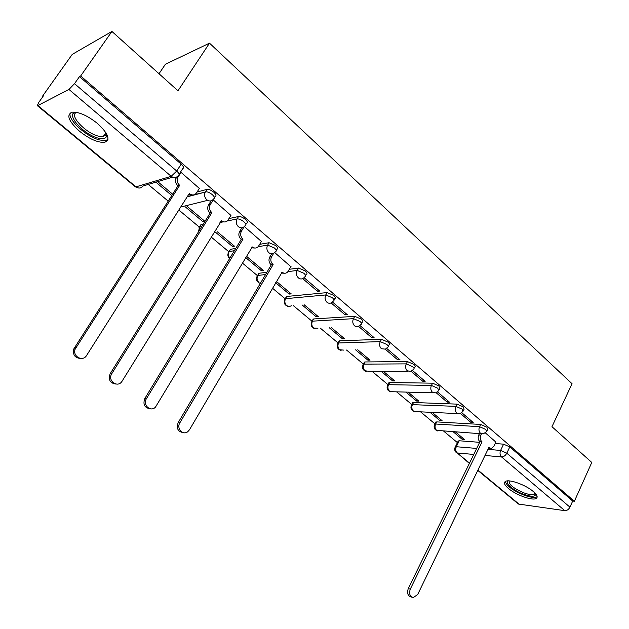 <?xml version="1.0" encoding="UTF-8"?>
<svg xmlns="http://www.w3.org/2000/svg" width="629" height="629" viewBox="0 0 629 629"><rect width="100%" height="100%" fill="white"/><g stroke="black" fill="none" stroke-linecap="round" stroke-linejoin="round"><path stroke-width="0.94" d="M214.45 197.569L215.157 196.437C216.58 195.808 216.132 194.4 213.813 192.215C211.21 190.155 208.946 189.203 207.027 189.376L205.51 191.798C207.421 191.633 209.685 192.584 212.295 194.644C214.615 196.83 215.071 198.237 213.648 198.858C211.737 201.319 209.449 201.618 206.784 199.755C204.543 197.49 204.04 194.935 205.274 192.089L194.259 194.738M245.868 224.427L246.544 223.303C247.928 222.721 247.519 221.392 245.334 219.34C242.747 217.304 240.482 216.36 238.54 216.518L237.07 218.923C239.012 218.774 241.277 219.71 243.863 221.754C246.057 223.806 246.466 225.127 245.09 225.709L244.815 226.023C242.943 228.201 240.797 228.429 238.375 226.707C236.127 224.38 235.686 221.785 237.07 218.923L227.155 221.023M276.241 250.428L276.925 249.265C278.215 248.699 277.837 247.464 275.793 245.546L269.063 242.731L267.639 245.113L274.37 247.944C276.422 249.855 276.799 251.089 275.518 251.647L274.818 252.386C273.01 254.187 271.036 254.313 268.905 252.756C266.727 250.499 266.303 247.952 267.639 245.113L258.157 246.702M305.615 275.573L306.307 274.37C307.502 273.827 307.149 272.664 305.238 270.887L298.571 268.072L297.195 270.439L303.87 273.261C305.78 275.038 306.142 276.194 304.947 276.736L303.823 277.837C302.101 279.307 300.3 279.347 298.421 277.939C296.314 275.746 295.905 273.253 297.195 270.439L287.98 271.626M334.038 299.915L334.738 298.673C335.847 298.146 335.509 297.061 333.724 295.402L327.119 292.595L325.791 294.946L332.403 297.761C334.188 299.412 334.526 300.497 333.417 301.016L331.884 302.415C330.272 303.603 328.637 303.563 326.978 302.297C324.941 300.175 324.548 297.721 325.791 294.946L285.558 298.689C284.347 301.33 284.733 303.658 286.714 305.67L289.112 306.598L291.486 305.773M361.549 323.479L362.257 322.197C363.287 321.694 362.972 320.672 361.298 319.131L354.756 316.332L353.467 318.659L360.016 321.466C361.691 323.007 362.013 324.021 360.983 324.517L357.822 326.726L356.163 326.703L354.622 325.885C352.649 323.817 352.264 321.411 353.467 318.659L312.479 321.167C311.3 323.786 311.677 326.074 313.596 328.031L317.92 328.291M388.203 346.312L388.911 344.983C389.87 344.503 389.563 343.544 388.007 342.113L381.52 339.314L380.27 341.626L386.764 344.425C388.329 345.856 388.628 346.815 387.676 347.287L385.404 349.134L381.394 348.725C379.484 346.721 379.106 344.354 380.27 341.626L338.583 342.97C337.451 345.565 337.812 347.821 339.676 349.724L343.591 350.109M414.024 368.445L414.747 367.069C415.627 366.605 415.337 365.708 413.874 364.38L407.45 361.589L406.248 363.877L412.679 366.676C414.141 368.004 414.425 368.901 413.552 369.357L410.957 371.354L407.333 370.851C405.477 368.909 405.115 366.581 406.248 363.877L363.924 364.136C362.823 366.707 363.169 368.916 364.985 370.772L368.523 371.244L408.064 371.346M439.066 389.901L439.789 388.486L438.956 385.962L432.587 383.179L431.423 385.451L437.792 388.235L438.625 390.751L435.755 392.866L432.477 392.307C430.684 390.412 430.33 388.124 431.423 385.451L388.525 384.681C387.448 387.228 387.794 389.406 389.555 391.214L392.755 391.741L433.224 392.795M463.353 410.713L464.076 409.259L463.282 406.892L456.976 404.125L455.844 406.373L462.158 409.149L462.952 411.515L459.83 413.709L456.866 413.119C455.121 411.272 454.783 409.023 455.844 406.373L412.42 404.636C411.374 407.16 411.712 409.298 413.418 411.059L416.319 411.633L457.613 413.607M486.925 430.92L487.648 429.426L486.885 427.201L480.635 424.441L479.542 426.682L485.792 429.442L486.563 431.659L483.214 433.916L480.532 433.31C478.842 431.51 478.512 429.3 479.542 426.682L435.63 424.025C434.623 426.525 434.946 428.632 436.605 430.354L481.287 433.79M508.46 488.489C515.882 494.913 532.228 500.888 536.105 498.506C538.117 497.264 537.174 494.929 533.282 491.508C525.891 485.014 509.356 478.999 505.551 481.342C503.452 482.624 504.427 485.006 508.46 488.489M79.545 131.264C89.381 138.993 97.699 142.681 104.493 142.343C110.759 140.008 108.44 133.733 97.519 123.512C87.675 115.697 79.309 111.907 72.414 112.151C65.974 114.651 68.349 121.02 79.545 131.264M111.915 31.45L177.976 90.78L209.504 43.165L572.044 383.721L551.979 426.706L591.779 462.457L574.379 501.25L80.661 75.983L111.915 31.45L72.241 54.385L42.52 96.198L42.929 96.544M148.216 184.446L168.187 201.123M178.833 210.007L199.189 227.006M211.077 236.936L228.752 251.694M242.244 262.953L257.387 275.604M272.365 288.106L285.141 298.775M293.334 305.615L312.039 321.238M320.342 328.173L338.087 342.986M346.54 350.038L363.373 364.097M371.943 371.252L387.912 384.586M396.6 391.843L411.751 404.486M420.542 411.83L434.906 423.828M443.799 431.25L457.425 442.627M159.011 73.75L165.411 64.244L209.504 43.165M42.52 96.198L43.558 95.647L38.841 102.299L37.3 105.625L37.85 105.53L68.962 89.452L74.513 83.673L176.725 171.041C179.155 173.305 179.69 174.783 178.337 175.483C176.348 177.96 173.974 178.235 171.206 176.309L68.962 89.452M80.661 75.983L79.474 76.612L74.513 83.673M457.983 441.487L459.249 440.764L479.66 442.329M495.227 443.524L503.601 444.168L500.598 450.427L506.801 453.195L569.937 507.155C568.655 509.529 566.941 510.701 564.795 510.662L518.43 504.057L477.788 470.398M569.937 507.155L572.689 501.038L574.379 501.25M429.969 412.286L439.86 420.589L440.481 419.346M439.86 420.589L442.108 420.715L432.209 412.388M460.483 413.52L470.791 422.326L471.459 420.974M470.791 422.326L473.197 422.46L461.843 412.75M405.909 392.087L416.563 401.027L417.208 399.777M416.563 401.027L418.788 401.105L408.127 392.142M436.164 392.732L447.148 402.12L447.84 400.759M447.148 402.12L449.531 402.206L437.548 391.946M381.127 371.275L392.582 380.891L393.243 379.633M392.582 380.891L394.776 380.922L383.305 371.283M411.099 371.299L422.798 381.3L423.506 379.932M422.798 381.3L425.149 381.331L412.49 370.497M355.582 349.826L367.886 360.158L368.57 358.892M367.886 360.158L370.049 360.134L357.728 349.779M385.262 349.213L397.693 359.843L398.424 358.459M397.693 359.843L400.013 359.819L386.654 348.38M329.234 327.709L342.443 338.803L343.151 337.521M342.443 338.803L344.574 338.724L331.341 327.599M358.616 326.435L371.802 337.71L372.557 336.311M371.802 337.71L374.09 337.624L360 325.563M302.054 304.892L316.222 316.788L316.953 315.499M316.222 316.788L318.321 316.654L304.129 304.719M331.106 302.919L345.085 314.87L345.871 313.462M345.085 314.87L347.334 314.72L332.474 301.999M275.557 282.649L289.191 294.089L289.938 292.792M289.191 294.089L291.243 293.892L276.32 281.344M302.691 278.623L317.511 291.298L318.321 289.883M317.511 291.298L319.721 291.078L304.043 277.664M245.546 257.45L261.294 270.674L262.073 269.369M261.294 270.674L263.307 270.407L247.032 256.726M290.897 266.704L274.684 252.528M215.472 232.203L232.51 246.505L233.304 245.184M232.51 246.505L234.468 246.167L217.406 231.818M261.412 241.473L244.359 226.566M185.178 206.776L202.782 221.55L203.607 220.221M202.782 221.55L204.692 221.133L187.057 206.312M230.914 215.393L213.168 199.865L212.681 199.983M199.362 188.417L180.987 172.322L180.216 172.55M197.097 192.002L206.957 189.392M200.281 225.669L200.95 224.592L203.285 224.089M228.964 218.578L238.54 216.518M229.75 250.366L230.379 249.336L235.765 248.408M259.706 244.327L269.063 242.731M258.299 274.283L258.881 273.3L266.924 272.223M289.395 269.275L298.571 268.072M285.959 297.462L286.848 296.456L327.119 292.595M312.778 319.925L313.729 318.95L354.756 316.332M338.795 341.712L339.802 340.776L381.52 339.314M364.042 362.847L365.103 361.95L407.45 361.589M388.557 383.368L389.666 382.518L432.587 383.179M412.365 403.299L413.528 402.489L456.976 404.125M435.496 422.664L436.707 421.894L480.635 424.441M453.328 431.895L462.504 439.592L463.109 438.366M462.504 439.592L464.776 439.765L455.593 432.044M495.904 442.108L485.423 432.933M155.874 182.166L171.772 195.517M79.474 76.612L181.176 164.13C183.589 166.402 184.116 167.896 182.748 168.603L179.084 174.319M572.689 501.038L509.797 446.92L503.601 444.168M172.629 194.18L157.698 181.624M481.46 433.861L480.839 435.142C479.825 437.745 480.147 439.93 481.822 441.692L479.73 441.534C478.064 439.773 477.733 437.595 478.748 434.993L479.4 433.664M489.771 448.28L488.474 448.328M412.019 597.196L411.358 597.023C407.828 596.009 406.79 593.202 408.268 588.602L479.958 441.723M482.05 441.88L410.289 589.114C408.819 593.713 409.849 596.528 413.395 597.55L417.703 594.46L488.812 447.628L491.54 448.43L493.899 446.268L495.974 441.967M535.538 493.702L535.656 494.363C535.137 496.816 531.261 496.839 524.028 494.418C513.508 490.785 503.829 482.412 508.499 480.878M509.223 480.91C508.57 484.464 513.594 488.497 524.287 493.018C529.005 494.661 532.307 495.086 534.202 494.284L535.043 493.152M505.276 481.5C506.793 486.131 513.17 490.73 524.405 495.298C530.271 497.35 534.375 497.877 536.718 496.886L537.135 496.619M106.23 133.238L106.285 136.847C105.247 138.702 102.716 139.166 98.69 138.223C83.492 135.086 63.623 112.151 76.73 112.387M77.037 112.449C67.696 114.116 85.709 133.529 98.769 136.21L103.219 136.564L105.806 134.921L106.073 132.971M70.259 112.874C67.201 119.447 86.936 137.256 100.019 140.047L105.578 140.495L107.976 139.489M273.639 253.361L271.586 256.821C270.273 259.635 270.69 262.144 272.837 264.361L270.989 264.62C268.842 262.411 268.426 259.903 269.739 257.104L271.665 253.849M284.332 273.23L281.163 273.072M183.165 432.61C177.881 431.659 176.214 428.341 178.164 422.649L271.272 264.864M273.12 264.605L179.87 422.79C176.23 428.38 182.874 435.763 187.804 431.667L189.502 429.741L282.083 272.208C284.041 273.654 285.888 273.591 287.642 272.019L291.015 266.507M244.036 226.872L241.442 231.134C240.081 233.972 240.514 236.535 242.739 238.823L240.931 239.154C238.713 236.874 238.281 234.318 239.641 231.488L241.858 227.84M254.887 248.038L251.325 247.826M150.142 408.771C144.56 407.859 142.775 404.455 144.788 398.582L241.222 239.397M243.03 239.075L146.439 398.66C142.319 404.856 150.701 412.553 155.512 407.057L252.3 246.938C254.517 248.541 256.546 248.376 258.37 246.458L261.53 241.269M213.192 199.888L210.204 204.677C208.875 207.523 209.339 210.102 211.603 212.405L209.842 212.806C207.586 210.511 207.122 207.94 208.443 205.101L211.124 200.816M224.467 221.966L220.472 221.715M115.98 384.067C110.106 383.25 108.164 379.814 110.138 373.752L210.149 213.066M211.902 212.665L111.726 373.768C107.229 380.726 117.702 388.368 122.002 381.331L221.494 220.803C224.018 222.564 226.212 222.296 228.091 219.985L231.047 215.173M181.026 172.354L177.669 177.661C176.631 180.444 177.197 182.913 179.375 185.06L177.677 185.539C175.499 183.401 174.933 180.94 175.971 178.164L176.607 177.087M193.024 194.982L188.551 194.683M80.622 358.436C75.008 358.074 72.705 354.96 73.695 349.087L177.991 185.807M179.69 185.327L75.213 349.032C72.146 356.281 82.753 362.21 86.598 355.464L189.305 193.488L189.62 193.756C192.309 195.619 194.613 195.328 196.547 192.875L199.511 188.173M172.605 177.189L142.885 186.035C140.975 188.393 138.679 188.661 136.013 186.852L171.206 176.309L176.725 171.041L181.176 164.13M37.85 105.53L136.013 186.852L135.345 186.821L138.435 187.992M459.249 440.764L456.292 446.724L476.68 448.43M487.97 449.373L500.598 450.427C499.599 453.029 499.921 455.207 501.572 456.953L485.022 455.459M473.747 454.445L457.244 452.959L469.509 463.117M477.93 470.099L519.428 504.474M564.795 510.662L501.572 456.953C503.68 456.89 505.425 455.632 506.801 453.195L509.797 446.92M187.371 196.547L191.829 195.375M207.633 200.352L180.72 207.035M200.989 224.584L199.574 226.865L201.862 226.377M219.961 222.548L223.397 221.817M230.528 249.304L229.145 251.569L234.381 250.688M251.309 247.857L253.188 247.543M259.132 273.245L257.796 275.494L265.587 274.496M286.848 296.456L285.212 298.751C283.333 302.643 284.371 305.222 288.334 306.504M313.729 318.95L312.031 321.246C310.246 325.028 311.269 327.552 315.105 328.81M339.802 340.776L338.048 343.064C336.35 346.744 337.356 349.213 341.083 350.463M365.103 361.95L363.924 364.136L363.295 364.23C361.675 367.823 362.674 370.237 366.298 371.472M389.666 382.518L388.525 384.681L387.81 384.783C386.269 388.29 387.26 390.648 390.782 391.867M413.528 402.489L412.42 404.636L411.618 404.738C410.155 408.166 411.138 410.478 414.574 411.68M436.707 421.894L435.63 424.025L434.757 424.135C433.365 427.476 434.34 429.749 437.69 430.944M434.419 424.772L435.834 422.004M411.256 405.43L412.726 402.591M387.409 385.514L388.95 382.621M362.862 365.009L364.474 362.052M337.584 343.882L339.259 340.863M311.528 322.111L313.289 319.029M284.67 299.663L286.502 296.518M256.962 276.508L257.796 275.494C256.546 278.167 256.939 280.534 258.983 282.602M228.374 252.606L229.145 251.569C227.965 253.896 228.185 256.121 229.805 258.252M198.85 227.926L199.574 226.865L198.937 231.079M455.034 447.423L456.292 446.724C455.31 449.208 455.624 451.292 457.244 452.959L469.36 463.424M481.822 441.692L479.73 441.534M480.839 435.142L478.748 434.993M410.289 589.114L408.268 588.602M272.837 264.361L270.989 264.62M271.586 256.821L269.739 257.104M282.083 272.208L281.627 272.271M179.87 422.79L178.164 422.649M242.739 238.823L240.931 239.154M241.442 231.134L239.641 231.488M252.3 246.938L251.812 247.024M146.439 398.66L144.788 398.582M211.603 212.405L209.842 212.806M210.267 204.567L208.513 204.991M221.494 220.803L220.968 220.913M111.797 373.65L110.209 373.642M179.375 185.06L177.677 185.539M177.999 177.071L176.293 177.575M189.62 193.756L189.046 193.905M75.865 347.719L74.356 347.774M258.881 273.3L257.552 275.549C255.602 279.315 256.522 281.941 260.312 283.427M230.379 249.336L229.003 251.6C227.328 254.179 227.517 256.522 229.569 258.637M200.95 224.592L199.527 226.872L198.52 231.739M207.027 189.376L205.274 192.089L187.198 196.814M458.289 440.866L455.341 446.826C454.24 449.004 454.555 450.93 456.284 452.597M37.3 105.625L135.345 186.821M534.823 492.932L534.202 494.284M535.224 493.348L535.656 494.363M105.876 132.648L103.219 136.564M105.806 134.921L106.285 136.847M210.204 204.677L208.443 205.101M111.726 373.768L110.138 373.752M177.669 177.661L175.971 178.164M75.213 349.032L73.695 349.087"/></g></svg>
